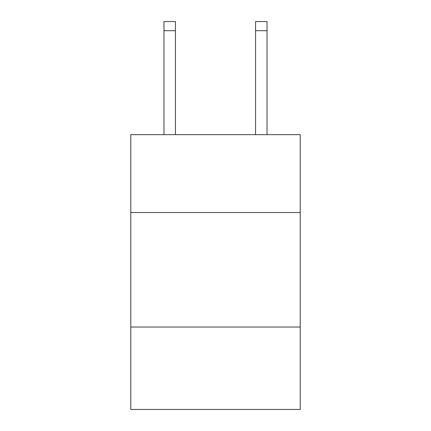 <?xml version="1.0" encoding="UTF-8"?>
<svg xmlns="http://www.w3.org/2000/svg" width="431" height="431" viewBox="0 0 431 431"><rect width="100%" height="100%" fill="white"/><g stroke="black" fill="none" stroke-linecap="round" stroke-linejoin="round"><path stroke-width="0.65" d="M300.224 212.521L300.224 134.666L130.776 134.666L130.776 212.521L300.224 212.521L300.224 409.45L130.776 409.45L130.776 212.521M300.224 327.016L130.776 327.016M175.428 134.666L175.428 30.709L163.979 30.709L163.979 21.55L175.428 21.55L175.428 30.709M163.979 134.666L163.979 30.709M267.021 134.666L267.021 21.55L255.572 21.55L255.572 134.666M175.428 21.55L163.979 21.55M255.572 30.709L267.021 30.709"/></g></svg>
